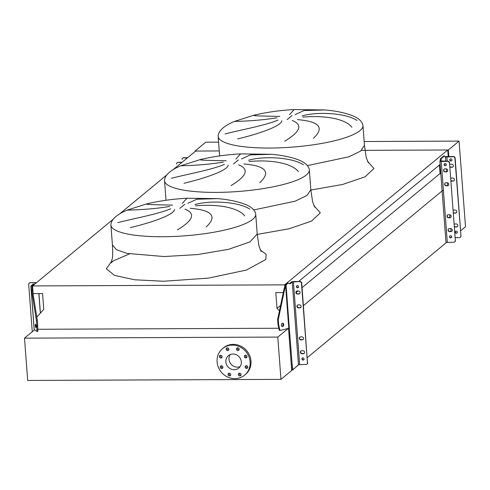 <?xml version="1.0" encoding="UTF-8"?>
<svg xmlns="http://www.w3.org/2000/svg" width="490" height="490" viewBox="0 0 490 490"><rect width="100%" height="100%" fill="white"/><g stroke="black" fill="none" stroke-linecap="round" stroke-linejoin="round"><path stroke-width="0.73" d="M182.243 203.454L186.935 198.242C172.89 199.001 159.489 200.882 146.718 203.883L127.278 210.081C120.503 212.868 110.967 218.087 110.924 225.069L112.412 244.884L116.381 249.655L127.124 253.416L164.125 256.546L197.752 254.561L228.573 249.306L249.937 241.919L257.213 233.993L249.937 241.919L228.573 249.306L197.752 254.561L164.125 256.546M148.17 204.11C143.76 204.379 151.888 204.716 172.547 205.114M169.663 206.443C148.715 210.032 126.151 210.075 127.253 210.118M117.796 222.632C133.654 218.503 158.362 214.124 170.753 208.74M174.593 209.432C174.048 215.098 150.013 222.938 130.407 227.605M314.77 207.209L312.596 201.819L310.832 189.648L307.016 195.43L295.194 201.169L253.82 209.934L295.194 201.169L307.016 195.43L310.832 189.648L309.343 169.84A72.606 16.268 -4.3 0 1 216.255 192.392A72.606 16.268 -4.3 0 1 164.542 180.724C164.585 173.748 174.115 168.529 180.896 165.736L200.337 159.544C213.107 156.537 226.509 154.656 240.547 153.897L235.855 159.115M201.788 159.764C197.378 160.04 205.5 160.371 226.166 160.775M223.281 162.098C202.327 165.687 179.769 165.736 180.871 165.779M171.414 178.286C187.266 174.164 211.98 169.779 224.371 164.395M228.211 165.087C227.66 170.759 203.626 178.599 184.026 183.266M234.508 121.398L253.955 115.199C266.719 112.198 280.127 110.317 294.165 109.558L289.474 114.77M255.406 115.426C250.99 115.695 259.118 116.032 279.784 116.43M276.899 117.759C255.945 121.349 233.381 121.391 234.489 121.434M225.032 133.948C240.884 129.819 265.598 125.44 277.983 120.056M281.83 120.748C281.278 126.414 257.244 134.254 237.638 138.921M324.895 109.95L304.002 110.544L295.103 114.642M302.183 115.916C315.585 111.745 344.801 112.449 357.057 120.448M351.924 127.241C344.801 118.133 322.475 115.266 302.771 117.159M284.684 141.249C300.554 131.602 303.059 124.687 292.193 120.509M297.454 119.603C319.468 121.483 324.778 127.719 313.392 138.309M307.438 165.596L348.813 156.831L360.634 151.085L364.45 145.31L360.634 151.085L348.813 156.831L307.438 165.596M271.276 154.289L250.39 154.889L241.484 158.981M248.565 160.255C261.966 156.09 291.189 156.794 303.439 164.787M298.306 171.58C291.183 162.478 268.857 159.605 249.153 161.504M231.066 185.588C246.942 175.947 249.441 169.032 238.575 164.848M243.836 163.948C265.85 165.828 271.16 172.064 259.774 182.654M217.664 198.634L196.772 199.228L187.866 203.326M194.946 204.6C208.354 200.428 237.57 201.133 249.82 209.132M244.688 215.925C237.564 206.817 215.245 203.95 195.541 205.843M177.447 229.933C193.323 220.286 195.829 213.371 184.963 209.193M190.224 208.287C212.231 210.167 217.548 216.402 206.155 226.993M113.025 219.379L32.56 285.927L33.142 293.62L42.581 293.577L43.769 309.374L36.787 317.097M195.081 151.52L195.051 151.055L219.257 150.951L195.645 151.055L173.154 169.65M166.643 175.04L119.542 213.995M448.234 156.567L447.738 149.983L284.653 284.855L32.56 285.927M447.738 149.983L361.571 150.35L448.338 149.983L448.834 156.561M284.739 286.025L284.653 284.855M440.13 164.444L298.545 281.542M280.592 305.399L276.979 308.388L275.79 292.591L283.287 292.561M440.871 174.275L440.063 173.515L302.085 287.624M298.018 290.987L296.174 292.512M440.063 173.515L439.426 165.032M279.471 310.733L276.979 308.388M442.862 190.31L303.439 305.607M280.966 379.37L277.787 337.077L24.5 338.155L27.679 380.442L280.966 379.37L291.691 370.501L288.524 328.355L291.691 370.501L292.542 369.797M446.702 242.305L307.346 357.553M298.918 364.523L295.862 367.053M219.398 356.677A1.409 1.311 -129.6 0 0 221.645 357.761A1.409 1.311 -129.6 0 0 221.253 355.44A1.409 1.311 -129.6 0 0 219.398 356.677M222.001 357.277A1.409 1.311 50.4 0 1 220.384 355.33M220.188 367.175A1.409 1.311 -129.6 0 0 222.436 368.26A1.409 1.311 -129.6 0 0 222.043 365.938A1.409 1.311 -129.6 0 0 220.188 367.175M222.791 367.776A1.409 1.311 50.4 0 1 221.174 365.822M228.046 374.568A1.409 1.311 -129.6 0 0 230.294 375.646A1.409 1.311 -129.6 0 0 229.902 373.331A1.409 1.311 -129.6 0 0 228.046 374.568M230.649 375.168A1.409 1.311 50.4 0 1 229.032 373.215M238.367 374.525A1.409 1.311 -129.6 0 0 240.614 375.603A1.409 1.311 -129.6 0 0 240.222 373.288A1.409 1.311 -129.6 0 0 238.367 374.525M240.97 375.126A1.409 1.311 50.4 0 1 239.359 373.172M245.11 367.071A1.409 1.311 -129.6 0 0 247.358 368.149A1.409 1.311 -129.6 0 0 246.966 365.834A1.409 1.311 -129.6 0 0 245.11 367.071M247.713 367.672A1.409 1.311 50.4 0 1 246.096 365.718M244.32 356.573A1.409 1.311 -129.6 0 0 246.568 357.651A1.409 1.311 -129.6 0 0 246.176 355.336A1.409 1.311 -129.6 0 0 244.32 356.573M246.923 357.173A1.409 1.311 50.4 0 1 245.312 355.219M236.462 349.18A1.409 1.311 -129.6 0 0 238.71 350.264A1.409 1.311 -129.6 0 0 238.318 347.943A1.409 1.311 -129.6 0 0 236.462 349.18M239.065 349.78A1.409 1.311 50.4 0 1 237.454 347.827M226.141 349.223A1.409 1.311 -129.6 0 0 228.389 350.307A1.409 1.311 -129.6 0 0 227.997 347.986A1.409 1.311 -129.6 0 0 226.141 349.223M228.744 349.823A1.409 1.311 50.4 0 1 227.127 347.876M217.119 361.938A17.248 16.029 50.4 0 1 222.607 348.574A17.248 16.029 50.4 0 1 239.788 346.816A17.248 16.029 50.4 0 1 250.09 361.798A17.248 16.029 50.4 0 1 244.596 375.162A17.248 16.029 50.4 0 1 227.415 376.92A17.248 16.029 50.4 0 1 217.119 361.938M222.607 348.574L223.501 347.839A17.248 16.029 50.4 0 1 240.682 346.075A17.248 16.029 50.4 0 1 250.984 361.057A17.248 16.029 50.4 0 1 245.49 374.421L244.596 375.162M240.118 366.563A8.079 7.503 50.4 0 1 229.014 359.311A8.079 7.503 50.4 0 1 230.214 354.582M241.319 361.834A8.079 7.503 50.4 0 1 238.746 368.088A8.079 7.503 50.4 0 1 230.704 368.915A8.079 7.503 50.4 0 1 225.884 361.902A8.079 7.503 50.4 0 1 228.456 355.642A8.079 7.503 50.4 0 1 236.499 354.821A8.079 7.503 50.4 0 1 241.319 361.834M24.5 338.155L34.649 329.758M277.787 337.077L288.243 328.429M278.345 328.251L37.969 329.274M364.162 141.512L459.063 141.114L465.5 226.76L460.6 230.808M459.063 141.114L448.338 149.983M218.589 142.131L205.769 142.186L195.051 151.055M452.233 230.116A1.568 1.458 -129.6 0 0 450.616 228.597L449.422 228.603A1.568 1.458 -129.6 0 0 448.148 230.619A1.568 1.458 -129.6 0 0 449.649 231.654L450.849 231.648A1.568 1.458 -129.6 0 0 452.233 230.116M451.192 216.249A1.568 1.458 -129.6 0 0 449.575 214.73L448.375 214.736A1.568 1.458 -129.6 0 0 447.107 216.752A1.568 1.458 -129.6 0 0 448.607 217.781L449.808 217.781A1.568 1.458 -129.6 0 0 451.192 216.249M448.785 184.246A1.568 1.458 -129.6 0 0 447.168 182.727L445.967 182.733A1.568 1.458 -129.6 0 0 444.7 184.748A1.568 1.458 -129.6 0 0 446.2 185.777L447.401 185.777A1.568 1.458 -129.6 0 0 448.785 184.246M447.738 170.379A1.568 1.458 -129.6 0 0 446.127 168.86L444.926 168.866A1.568 1.458 -129.6 0 0 443.658 170.881A1.568 1.458 -129.6 0 0 445.159 171.91L446.353 171.904A1.568 1.458 -129.6 0 0 447.738 170.379M454.31 226.656A1.568 1.458 -129.6 0 0 455.277 226.993L456.478 226.993A1.568 1.458 -129.6 0 0 457.862 225.461A1.568 1.458 -129.6 0 0 456.245 223.942L455.051 223.948A1.568 1.458 -129.6 0 0 454.132 224.291M453.262 212.789A1.568 1.458 -129.6 0 0 454.236 213.126L455.437 213.119A1.568 1.458 -129.6 0 0 456.821 211.594A1.568 1.458 -129.6 0 0 455.204 210.075L454.003 210.081A1.568 1.458 -129.6 0 0 453.085 210.424M450.861 180.786A1.568 1.458 -129.6 0 0 451.829 181.122L453.03 181.116A1.568 1.458 -129.6 0 0 454.414 179.591A1.568 1.458 -129.6 0 0 452.797 178.072L451.602 178.078A1.568 1.458 -129.6 0 0 450.684 178.421M449.814 166.918A1.568 1.458 -129.6 0 0 450.788 167.255L451.988 167.249A1.568 1.458 -129.6 0 0 453.373 165.718A1.568 1.458 -129.6 0 0 451.755 164.205L450.555 164.205A1.568 1.458 -129.6 0 0 449.636 164.554M444.118 164.597A1.139 1.054 -129.6 0 0 445.931 165.473A1.139 1.054 -129.6 0 0 445.612 163.605A1.139 1.054 -129.6 0 0 444.118 164.597M446.035 165.369A1.139 1.054 50.4 0 1 444.602 163.636M449.551 236.835A1.139 1.054 -129.6 0 0 451.363 237.705A1.139 1.054 -129.6 0 0 451.045 235.837A1.139 1.054 -129.6 0 0 449.551 236.835M451.468 237.607A1.139 1.054 50.4 0 1 450.034 235.868M449.747 159.942A1.139 1.054 -129.6 0 0 451.56 160.812A1.139 1.054 -129.6 0 0 451.241 158.944A1.139 1.054 -129.6 0 0 449.747 159.942M451.664 160.714A1.139 1.054 50.4 0 1 450.23 158.981M455.179 232.18A1.139 1.054 -129.6 0 0 456.992 233.05A1.139 1.054 -129.6 0 0 456.674 231.182A1.139 1.054 -129.6 0 0 455.179 232.18M457.096 232.952A1.139 1.054 50.4 0 1 455.663 231.213M456.429 212.709A1.568 1.458 50.4 0 1 455.657 212.936L454.457 212.942A1.568 1.458 50.4 0 1 453.232 212.36M452.974 166.839A1.568 1.458 50.4 0 1 452.209 167.066L451.008 167.072A1.568 1.458 50.4 0 1 449.783 166.49M445.116 156.837A1.88 0.423 175.7 0 1 447.07 156.567L453.52 156.543A1.568 1.458 50.4 0 1 455.13 158.062L460.986 235.935A1.568 1.458 50.4 0 1 460.367 237.234M454.022 180.706A1.568 1.458 50.4 0 1 453.25 180.933L452.056 180.939A1.568 1.458 50.4 0 1 450.825 180.357M457.47 226.576A1.568 1.458 50.4 0 1 456.698 226.803L455.504 226.809A1.568 1.458 50.4 0 1 454.273 226.227M455.13 158.062L454.904 158.246A1.568 1.458 -129.6 0 0 453.293 156.727L445.471 157.033A1.568 0.459 -90.2 0 1 445.361 157.076A1.568 0.459 -90.2 0 1 445.122 156.849L444.749 156.096A1.096 0.325 89.8 0 0 444.583 155.936A1.096 0.325 89.8 0 0 444.51 155.967L441.423 158.515A1.096 0.325 89.8 0 0 441.227 159.011L441.006 160.255A1.568 0.459 -90.2 0 1 440.724 160.959L447.885 161.198A1.568 1.458 50.4 0 1 449.502 162.717L455.357 240.59A1.568 1.458 50.4 0 1 454.738 241.889M449.275 162.9A1.568 1.458 -129.6 0 0 447.664 161.382L447.885 161.198M443.909 155.967A1.096 0.325 -90.2 0 0 443.836 155.936A1.096 0.325 -90.2 0 0 443.756 155.967L440.675 158.521A1.096 0.325 -90.2 0 0 440.473 159.011L440.253 160.261A1.568 0.459 89.8 0 1 439.971 160.959L439.971 160.959A1.88 0.423 175.7 0 0 439.879 161.106A1.88 0.423 175.7 0 0 441.221 161.412L447.664 161.382M446.041 241.895A1.88 0.423 -4.3 0 0 445.961 242.029A1.88 0.423 -4.3 0 0 447.303 242.329L453.746 242.305A1.568 1.458 -129.6 0 0 455.13 240.774M450.794 217.364A1.568 1.458 50.4 0 1 450.028 217.591L448.828 217.597A1.568 1.458 50.4 0 1 447.609 214.963M447.346 171.494A1.568 1.458 50.4 0 1 446.58 171.721L445.379 171.727A1.568 1.458 50.4 0 1 444.161 169.093M449.502 162.717L455.357 240.59M448.393 185.361A1.568 1.458 50.4 0 1 447.621 185.588L446.421 185.594A1.568 1.458 50.4 0 1 445.202 182.96M451.841 231.231A1.568 1.458 50.4 0 1 451.07 231.464L449.869 231.464A1.568 1.458 50.4 0 1 448.65 228.83M454.904 158.246L460.986 235.935M455.137 237.668L459.375 237.65A1.568 1.458 -129.6 0 0 460.759 236.119M182.752 158.099A1.568 1.458 50.4 0 1 183.744 157.688L187.646 157.67M187.425 157.854L183.517 157.872A1.568 1.458 -129.6 0 0 182.133 159.403M177.123 162.754A1.568 1.458 50.4 0 1 178.109 162.343L182.017 162.325M178.109 162.343L181.79 162.508M177.888 162.527A1.568 1.458 -129.6 0 0 176.504 164.058M302.949 350.724A1.568 1.458 50.4 0 1 304.063 353.455A1.568 1.458 50.4 0 1 303.175 353.774L301.981 353.774A1.568 1.458 50.4 0 1 300.866 351.042A1.568 1.458 50.4 0 1 301.748 350.73L302.949 350.724M301.907 336.857A1.568 1.458 50.4 0 1 303.022 339.588A1.568 1.458 50.4 0 1 302.134 339.901L300.934 339.907A1.568 1.458 50.4 0 1 299.825 337.175A1.568 1.458 50.4 0 1 300.707 336.863L301.907 336.857M299.5 304.854A1.568 1.458 50.4 0 1 300.615 307.585A1.568 1.458 50.4 0 1 299.727 307.898L298.533 307.904A1.568 1.458 50.4 0 1 297.418 305.172A1.568 1.458 50.4 0 1 298.3 304.86L299.5 304.854M298.459 290.987A1.568 1.458 50.4 0 1 299.568 293.718A1.568 1.458 50.4 0 1 298.686 294.031L297.485 294.037A1.568 1.458 50.4 0 1 296.37 291.305A1.568 1.458 50.4 0 1 297.259 290.987L298.459 290.987M298.624 286.717A1.139 1.054 50.4 0 1 297.13 287.71A1.139 1.054 50.4 0 1 296.811 285.842A1.139 1.054 50.4 0 1 298.624 286.717M298.386 287.471A1.139 1.054 50.4 0 1 296.958 285.743M304.057 358.95A1.139 1.054 50.4 0 1 302.563 359.948A1.139 1.054 50.4 0 1 302.244 358.08A1.139 1.054 50.4 0 1 304.057 358.95M303.818 359.709A1.139 1.054 50.4 0 1 302.385 357.982M281.315 325.238A1.648 1.182 99.5 0 0 282.234 326.518A1.648 1.182 99.5 0 0 283.698 324.558A1.648 1.182 99.5 0 0 282.779 323.271A1.648 1.182 99.5 0 0 281.315 325.238M281.921 326.401A1.648 1.182 99.5 0 0 283.055 324.447A1.648 1.182 99.5 0 0 282.442 323.284M301.473 283.275L307.463 362.9A1.568 1.458 -129.6 0 1 306.079 364.431L298.465 364.683L292.971 369.797L292.12 364.266L289.302 328.049A1.88 0.423 175.7 0 1 288.794 328.276L279.968 330.481L278.681 324.925L278.277 319.59L284.678 289.137L284.029 289.026L285.174 285.058L287.25 283.055L290.105 283.784L292.248 282.007L300.131 281.536A1.568 1.458 50.4 0 1 301.742 283.049L301.473 283.275A1.568 1.458 -129.6 0 0 299.862 281.756M303.145 339.466A1.568 1.458 50.4 0 1 302.404 339.68L301.203 339.686A1.568 1.458 50.4 0 1 299.966 337.071M299.696 293.596A1.568 1.458 50.4 0 1 298.955 293.81L297.755 293.816A1.568 1.458 50.4 0 1 296.511 291.201M307.463 362.9L301.742 283.049M307.732 362.68A1.568 1.458 50.4 0 1 307.089 363.997M289.492 283.551L291.348 282.013A1.88 0.423 175.7 0 1 293.688 281.56L300.131 281.536M300.738 307.463A1.568 1.458 50.4 0 1 299.996 307.677L298.796 307.683A1.568 1.458 50.4 0 1 297.559 305.068M304.192 353.333A1.568 1.458 50.4 0 1 303.445 353.547L302.244 353.553A1.568 1.458 50.4 0 1 301.007 350.944M286.387 283.771L287.128 283.894L288.151 283.049M287.128 283.894L285.59 285.615L284.678 289.137M279.698 330.395L279.325 330.376L278.032 324.821L277.634 319.486L278.277 319.59M277.634 319.486L284.029 289.026M292.971 369.797L292.071 369.803L291.225 364.266L288.524 328.355M35.317 325.611A1.648 0.343 82.9 0 1 35.488 324.307A1.648 0.343 82.9 0 1 36.076 326.273A1.648 0.343 82.9 0 1 35.899 327.577A1.648 0.343 82.9 0 1 35.317 325.611M32.26 331.736L28.702 284.427A1.568 1.458 -129.6 0 1 29.204 283.214L29.467 282.993A1.568 1.458 50.4 0 1 30.356 282.675L36.523 282.65M30.356 282.675L36.254 282.871M30.086 282.901A1.568 1.458 -129.6 0 0 29.204 283.214M34.373 329.984L34.337 329.482M32.046 284.978L30.974 286.001L30.98 286.693L31.593 290.209L32.505 290.092L31.887 286.136L33.963 284.127L33.063 284.133L32.046 284.978L33.099 284.843M34.178 329.17A1.88 0.423 -4.3 0 0 34.141 329.268A1.88 0.423 -4.3 0 0 34.19 329.354L36.922 331.534L37.834 331.418L37.724 325.838L37.326 320.503L36.413 320.619L31.593 290.209M30.974 286.001L34.19 329.354M37.724 325.838L36.811 325.954L36.413 320.619M36.811 325.954L36.922 331.534M37.326 320.503L32.505 290.092M34.496 284.329L33.963 284.127M260.208 249.882L266.15 254.384L265.739 259.516L246.488 270.027L208.483 278.112L163.611 281.254L134.64 279.784L114.421 275.368L106.367 268.747L111.83 261.035M184.779 204.275L179.867 208.342M110.924 225.069A72.606 16.268 -4.3 0 0 162.637 236.731A72.606 16.268 -4.3 0 0 255.725 214.179L257.213 233.993L258.977 246.158L261.158 251.548M238.397 159.936L233.485 163.997M292.016 115.591L287.097 119.658M234.514 121.398C227.734 124.184 218.197 129.403 218.16 136.385A72.606 16.268 -4.3 0 0 269.874 148.047A72.606 16.268 -4.3 0 0 362.961 125.495L364.45 145.31L366.208 157.474L368.388 162.864M367.445 161.198L373.95 168.499L365.136 176.774L342.669 184.448L310.862 190.053M313.827 205.537L320.338 212.838L311.518 221.119L289.051 228.793L257.244 234.392M441.221 161.412L447.303 242.329M446.849 156.757L447.18 161.204M445.49 157.014L445.802 161.204M446.004 163.905L446.108 165.277M446.378 168.879L446.592 171.721M447.419 182.746L447.633 185.588M449.826 214.749L449.808 217.781M450.867 228.616L450.849 231.648M451.437 236.137L451.541 237.515M439.971 160.959L440.724 160.959M443.756 155.967L444.51 155.967M440.675 158.521L441.423 158.515M440.473 159.011L441.227 159.011M440.253 160.261L441.006 160.255M299.635 364.456L293.418 281.781M298.465 364.683L292.248 282.007M289.302 328.049L286.062 284.923M288.794 328.276L285.59 285.615M278.032 324.821L278.681 324.925M291.225 364.266L292.12 364.266M40.327 313.184L38.851 293.596M112.412 244.884C112.798 252.172 112.786 256.601 112.382 258.15L111.144 262.83L113.435 260.821L129.483 253.906M362.961 125.495C361.951 119.493 354.589 116.393 350.711 115.021C343.49 112.473 334.841 110.783 324.766 109.938L294.165 109.558M218.16 136.385L219.63 155.924M309.343 169.84C308.332 163.838 300.976 160.732 297.099 159.36C289.872 156.818 281.223 155.122 271.154 154.276L240.547 153.897M164.542 180.724L166.012 200.269M255.725 214.179C254.714 208.177 247.358 205.077 243.481 203.705C236.254 201.157 227.605 199.467 217.536 198.621L186.935 198.242M439.879 161.106L445.961 242.029M443.836 155.936L444.583 155.936M279.325 330.376L279.968 330.481M34.141 329.268L30.907 286.301M40.407 313.098L38.943 293.596"/></g></svg>
